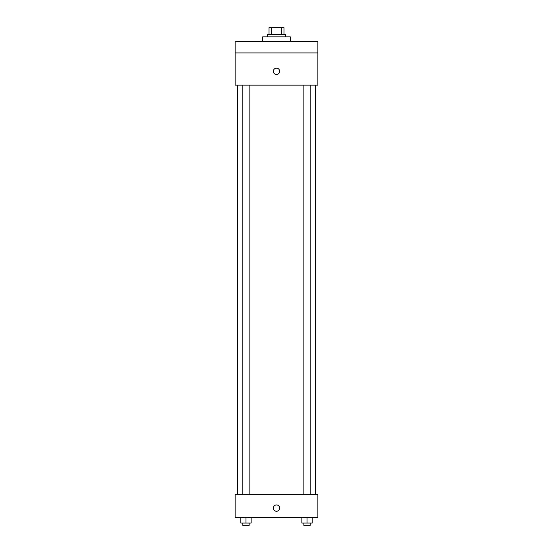 <?xml version="1.0" encoding="UTF-8"?>
<svg xmlns="http://www.w3.org/2000/svg" width="553" height="553" viewBox="0 0 553 553"><rect width="100%" height="100%" fill="white"/><g stroke="black" fill="none" stroke-linecap="round" stroke-linejoin="round"><path stroke-width="0.83" d="M271.661 34.549L271.661 27.65L269.028 27.65L269.028 34.549L269.028 27.65M271.661 27.65L283.972 27.65L283.972 34.549M281.339 34.549L281.339 27.65M267.306 36.844L267.306 34.549L285.694 34.549L285.694 36.844M290.29 41.44L290.29 36.844L262.71 36.844L262.71 41.44M235.122 41.44L317.878 41.44L317.878 52.936L235.122 52.936L235.122 41.44M317.878 52.936L317.878 85.121L235.122 85.121L235.122 52.936M276.5 74.489A3.159 3.159 0 0 1 273.763 69.747A3.159 3.159 0 0 1 279.237 69.747A3.159 3.159 0 0 1 276.5 74.489M235.122 494.313L317.878 494.313L317.878 517.304L235.122 517.304L235.122 494.313M276.5 511.269A3.159 3.159 0 0 1 273.763 506.527A3.159 3.159 0 0 1 279.237 506.527A3.159 3.159 0 0 1 276.5 511.269M301.855 517.304L301.855 523.048L312.203 523.048L312.203 517.304L312.203 523.048M307.026 523.048L307.026 517.304M310.198 523.048L310.198 525.35L303.86 525.35L303.86 523.048M240.797 517.304L240.797 523.048L251.145 523.048L251.145 517.304L251.145 523.048M245.974 523.048L245.974 517.304M249.14 523.048L249.14 525.35L242.802 525.35L242.802 523.048M315.583 494.313L315.583 85.121M237.417 494.313L237.417 85.121M303.86 85.121L303.86 494.313M310.198 85.121L310.198 494.313M249.14 494.313L249.14 85.121M242.802 494.313L242.802 85.121"/></g></svg>
